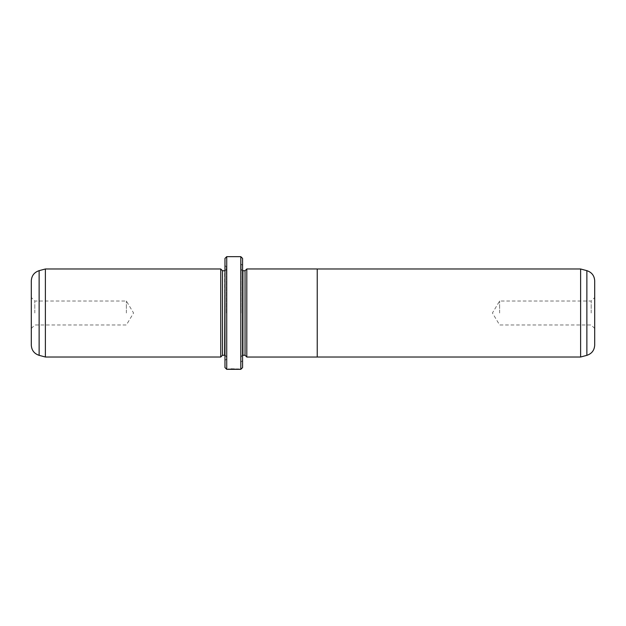 <?xml version="1.0" encoding="UTF-8"?>
<svg xmlns="http://www.w3.org/2000/svg" width="626" height="626" viewBox="0 0 626 626"><rect width="100%" height="100%" fill="white"/><g stroke="black" fill="none" stroke-linecap="round" stroke-linejoin="round"><path stroke-width="0.47" stroke-dasharray="3.13 2.35" d="M580.615 268.984L580.615 357.016M317.225 268.961L317.225 357.039M594.7 345.137L594.7 280.863M591.179 313L591.179 301.028L591.179 313M499.626 313L499.626 301.028L499.626 313M246.8 268.961L246.8 357.039M231.017 368.737L239.453 368.964L228.161 368.972L237.974 369.34M239.179 369.34L238.326 369.317M229.593 369.301L228.404 369.34M234.359 368.8L228.161 368.941L234.359 369.152M31.3 280.863L31.3 345.137M34.821 313L34.821 301.028L34.821 313M245.04 270.745L245.04 355.255M241.166 313L241.166 264.055L241.166 313M242.575 367.579L242.575 258.421M220.743 268.984L220.743 357.016M45.385 268.984L45.385 357.016M126.374 313L126.374 301.028L126.374 313M222.504 270.745L222.504 355.255M226.377 313L226.377 266.872L226.377 313M224.969 258.421L224.969 367.579M240.814 256.66L240.814 369.34M226.729 369.34L226.729 256.66M239.453 369.317L231.017 369.09M236.057 369.34L229.632 369.34M228.944 369.324L228.161 369.324M224.969 313L224.969 360.537L224.969 313M317.225 313L317.225 268.984L317.225 313M586.867 270.659L586.867 355.341M241.166 268.984C241.832 270.471 242.418 271.058 242.927 270.745L242.927 355.255C242.418 354.942 241.832 355.529 241.166 357.016M39.133 355.341L39.133 270.659M226.377 268.984C225.712 270.471 225.125 271.058 224.617 270.745L224.617 355.255C225.125 354.942 225.712 355.529 226.377 357.016M594.7 328.493L591.179 324.972L499.626 324.972L492.435 313L499.626 301.028L591.179 301.028L594.7 297.506M31.3 328.493L34.821 324.972L126.374 324.972L133.565 313L126.374 301.028L34.821 301.028L31.3 297.506M242.575 265.463L241.166 264.055M226.377 266.872L224.969 265.463M226.377 359.128L224.969 360.537M242.575 360.537L241.166 361.945"/><path stroke-width="0.94" d="M586.867 355.341C591.773 353.698 594.387 350.302 594.7 345.137L594.7 280.863C594.387 275.698 591.773 272.302 586.867 270.659L586.867 355.341L580.615 357.016L580.615 268.984L317.225 268.984M317.225 357.039L317.225 268.961L246.8 268.961L246.8 357.039L317.225 357.039M228.161 369.324L239.453 369.317M246.8 357.016L245.04 355.255L245.04 270.745L242.575 270.706M220.743 357.016L220.743 268.984L45.385 268.984L45.385 357.016L220.743 357.016L222.504 355.255L222.504 270.745L220.743 268.984M39.133 355.341C34.227 353.698 31.613 350.302 31.3 345.137L31.3 280.863C31.613 275.698 34.227 272.302 39.133 270.659L39.133 355.341L45.385 357.016M240.814 256.66L242.575 258.421L242.575 367.579L240.814 369.34L240.814 256.66L226.729 256.66L226.729 369.34L224.969 367.579L224.969 258.421L226.729 256.66M238.326 369.317L228.944 369.324M237.974 369.34L229.593 369.301M229.632 369.34L236.057 369.34M245.04 355.255L242.927 355.255L242.927 270.745M222.504 355.255L224.617 355.255L224.969 270.706M580.615 357.016L317.225 357.016M240.814 369.34L239.179 369.34M228.404 369.34L226.729 369.34M224.617 270.745L222.504 270.745M39.133 270.659L45.385 268.984M245.04 270.745L246.8 268.984M586.867 270.659L580.615 268.984"/></g></svg>
